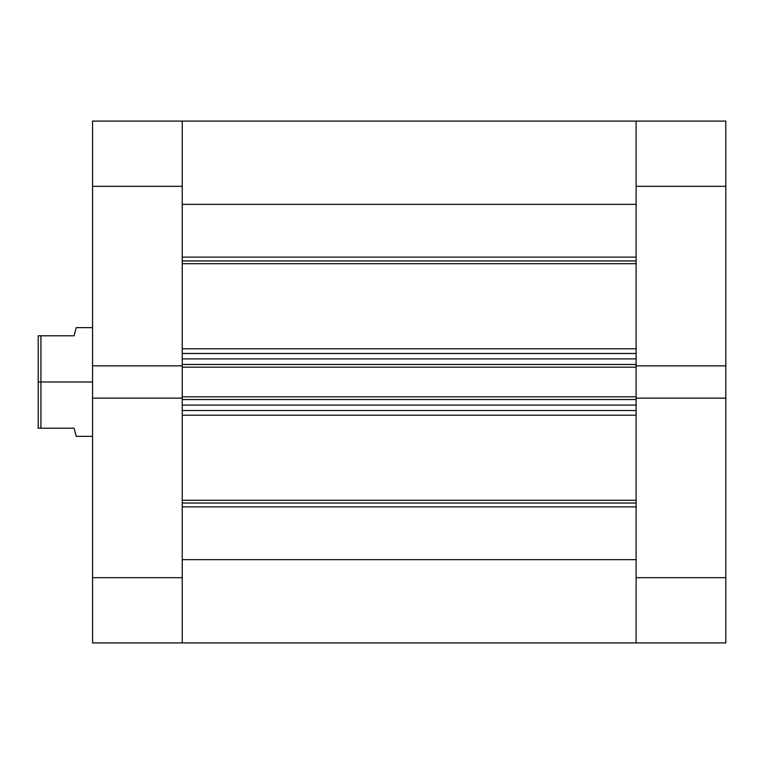 <?xml version="1.0" encoding="UTF-8"?>
<svg xmlns="http://www.w3.org/2000/svg" width="764" height="764" viewBox="0 0 764 764"><rect width="100%" height="100%" fill="white"/><g stroke="black" fill="none" stroke-linecap="round" stroke-linejoin="round"><path stroke-width="1.15" d="M725.8 398.139L636.116 398.139L636.116 577.679L725.8 577.679L725.8 121.094L636.116 121.094L636.116 365.861L725.8 365.861L725.8 186.32L636.116 186.32L636.116 365.861L725.8 365.861L725.8 398.139L636.116 398.139L636.116 642.906L725.8 642.906L725.8 398.139M725.8 642.906L636.116 642.906L636.116 559.649L182.243 559.649L182.243 642.906L92.559 642.906L182.243 642.906L182.243 398.139L182.243 577.679L92.559 577.679L92.559 642.906L92.559 398.139L92.559 577.679L182.243 577.679L182.243 642.906L636.116 642.906L636.116 577.679L725.8 577.679L725.8 642.906M725.8 121.094L636.116 121.094L636.116 186.32L725.8 186.32L725.8 121.094M92.559 186.32L182.243 186.32L182.243 365.861L92.559 365.861L92.559 186.32L92.559 398.139L182.243 398.139L92.559 398.139L92.559 365.861L182.243 365.861L182.243 121.094L92.559 121.094L92.559 186.32L182.243 186.32L182.243 121.094L92.559 121.094L92.559 186.32M76.19 327.851L74.079 335.797L38.2 335.797L38.2 382L40.922 382L40.922 335.797L40.922 428.203L74.079 428.203L76.247 436.359L76.114 435.833L76.247 436.359L92.559 436.359M92.559 382L40.922 382L92.559 382M76.114 435.833L74.079 428.203L38.2 428.203L38.2 382L38.2 428.203L40.922 428.203L40.922 382L38.2 382L38.2 335.797L74.079 335.797L75.827 329.246M74.079 335.797L76.247 327.641L92.559 327.641M636.116 260.973L182.243 260.973L636.116 260.973M182.243 257.134L636.116 257.134L182.243 257.134M636.116 503.027L182.243 503.027L636.116 503.027M182.243 500.305L636.116 500.305L182.243 500.305M636.116 263.695L182.243 263.695L636.116 263.695M182.243 348.795L636.116 348.795L182.243 348.795M636.116 415.205L182.243 415.205L636.116 415.205M182.243 204.351L636.116 204.351L182.243 204.351L182.243 121.094L182.243 187.209M182.243 358.899L182.243 364.466L636.116 364.466L636.116 358.899L636.116 364.466L182.243 364.466L182.243 358.899L636.116 358.899L182.243 358.899M182.243 365.507L182.243 398.493M182.243 399.534L182.243 405.101L182.243 399.534L636.116 399.534L636.116 405.101L182.243 405.101L636.116 405.101L636.116 399.534L182.243 399.534M182.243 576.791L182.243 642.906M636.116 204.351L636.116 187.209M636.116 365.507L636.116 398.493M636.116 576.791L636.116 642.906M636.116 559.649L182.243 559.649M182.243 506.866L636.116 506.866L182.243 506.866M182.243 410.535L636.116 410.535L182.243 410.535M182.243 398.139L182.243 396.812L636.116 396.812L182.243 396.812L182.243 367.188L636.116 367.188L182.243 367.188L182.243 365.861M182.243 353.465L636.116 353.465L182.243 353.465M636.116 365.861L636.116 398.139M182.243 121.094L636.116 121.094"/></g></svg>
